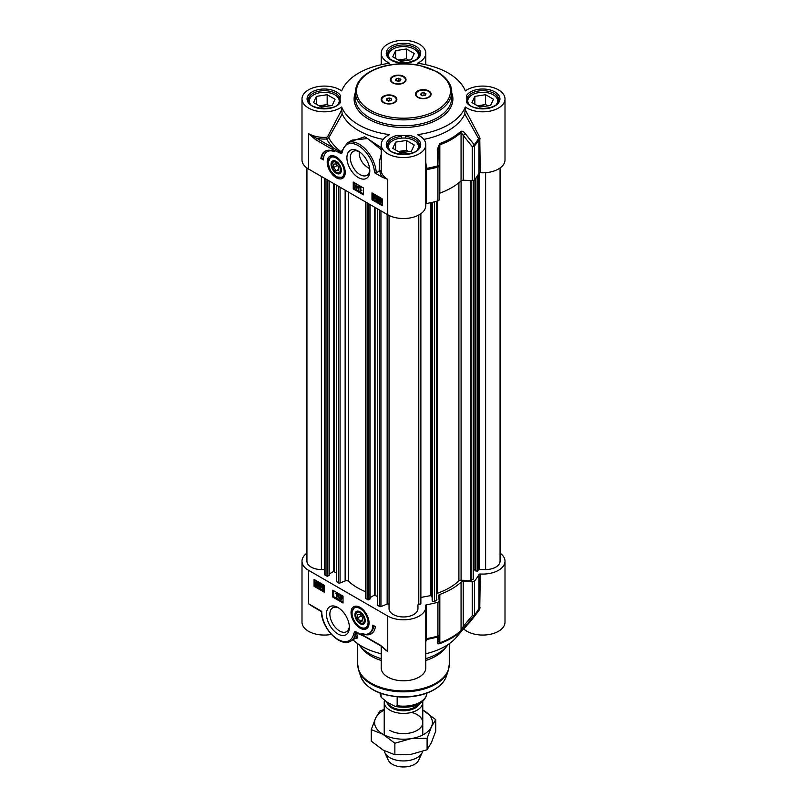 <?xml version="1.0" encoding="UTF-8"?>
<svg xmlns="http://www.w3.org/2000/svg" width="807" height="807" viewBox="0 0 807 807"><rect width="100%" height="100%" fill="white"/><g stroke="black" fill="none" stroke-linecap="round" stroke-linejoin="round"><path stroke-width="1.21" d="M389.872 730.375A19.277 11.127 0 0 0 419.317 728.872A19.277 11.127 0 0 0 411.55 712.399M384.223 710.069A28.911 16.695 0 0 0 375.578 718.19A28.911 16.695 0 0 0 383.063 734.309A28.911 16.695 0 0 0 410.985 738.637A28.911 16.695 0 0 0 431.422 726.835A28.911 16.695 0 0 0 423.937 710.705A28.911 16.695 0 0 0 422.777 710.069L435.75 719.632L431.422 726.835L427.105 738.244L410.985 738.637L394.865 743.237L383.063 734.309L371.25 729.609L375.578 718.19L379.895 710.987L384.223 709.383M371.25 729.609L371.25 741.129L383.063 750.046L394.865 754.757L410.985 754.374L427.105 749.764L431.422 742.571L435.75 731.152L435.75 719.632M394.865 743.237L394.865 754.757M427.105 738.244L427.105 749.764M473.538 180.354L473.538 578.659A1.2 0.696 180 0 1 473.184 579.154L471.187 580.304A1.2 0.696 180 0 1 470.269 580.505L461.079 580.233A2.411 1.392 0 0 0 458.901 580.889A65.044 37.556 180 0 1 437.586 593.195A2.411 1.392 0 0 0 436.92 593.548M474.99 569.803L473.538 569.52M500.068 168.007L500.068 561.208A14.455 8.342 180 0 1 485.612 569.56L479.469 569.56A1.2 0.696 0 0 0 478.329 570.035L477.149 571.225L474.99 570.62L475.01 179.174M324.686 569.56L321.388 569.56A14.455 8.342 180 0 1 306.932 561.208L306.932 168.007M329.054 575.078L327.692 576.259L325.039 575.119A1.2 0.696 180 0 1 324.686 574.634L324.686 178.357M336.408 572.839L333.483 571.538L329.195 574.019M365.571 591.723A65.044 37.556 180 0 1 348.563 581.322A2.411 1.392 0 0 0 345.144 580.929L340.06 582.977A1.2 0.696 180 0 1 338.516 582.906L336.549 581.373M369.939 598.683L368.577 599.863L365.924 598.723A1.2 0.696 180 0 1 365.571 598.239L365.571 201.962M377.293 596.444L374.367 595.142L370.08 597.624M389.045 604.645A1.2 0.696 0 0 0 388.399 604.029A1.2 0.696 0 0 0 387.148 604.08L380.944 606.582A1.2 0.696 180 0 1 379.401 606.511L377.434 604.978M420.84 213.744L420.871 603.818L418.783 604.413A1.2 0.696 0 0 0 417.955 605.079L417.955 608.619A14.455 8.342 180 0 1 403.5 616.962A14.455 8.342 180 0 1 389.045 608.619L389.045 215.459M432.138 597.251L430.706 595.596L420.871 597.442M436.92 599.793L436.92 599.762A1.2 0.696 180 0 1 436.92 599.793A1.2 0.696 180 0 1 436.567 600.287L434.57 601.447A1.2 0.696 180 0 1 432.572 601.165L432.159 600.267M422.686 701.253A19.277 11.127 180 0 1 422.777 702.292A19.277 11.127 180 0 1 410.874 712.571A19.277 11.127 180 0 1 389.872 710.16A19.277 11.127 180 0 1 384.223 702.292A19.277 11.127 180 0 1 384.455 700.587M397.155 696.804L397.155 705.671L395.349 706.508L387.451 702.423L381.197 697.339L380.884 693.384M422.565 751.458A19.277 11.127 180 0 1 422.122 752.679A19.277 11.127 180 0 1 408.503 760.557A19.277 11.127 180 0 1 389.872 757.682A19.277 11.127 180 0 1 384.878 752.679A19.277 11.127 180 0 1 384.293 750.742M422.122 752.679L418.631 760.244A15.656 9.038 180 0 1 407.565 766.65A15.656 9.038 180 0 1 392.424 764.31A15.656 9.038 180 0 1 388.369 760.244L384.878 752.679M381.217 658.653A48.188 27.821 180 0 1 369.435 653.66A48.188 27.821 180 0 1 359.519 645.348A48.188 27.821 180 0 1 358.893 644.5M381.217 660.489A45.777 26.429 180 0 1 371.129 656.091A45.777 26.429 180 0 1 361.718 648.192L359.519 645.348M448.107 644.5A48.188 27.821 180 0 1 447.482 645.348L445.282 648.192A45.777 26.429 180 0 1 425.783 660.489M447.482 645.348A48.188 27.821 180 0 1 425.783 658.653M439.129 635.301L439.169 634.776A2.411 1.392 180 0 1 439.179 634.847L439.179 600.973A2.411 1.392 180 0 0 439.169 600.902L438.705 595.687A2.411 1.392 0 0 1 438.695 595.616A2.411 1.392 0 0 1 439.825 594.446A68.06 39.291 0 0 0 461.059 582.18L461.059 630.539A68.06 39.291 180 0 1 439.825 642.796L438.705 640.576M500.068 553.138A22.283 12.862 180 0 1 505 561.208A22.283 12.862 180 0 1 480.256 573.999A1.2 0.696 0 0 0 478.975 574.483L478.975 608.357A78.904 45.555 180 0 1 474.546 614.894A2.411 1.392 180 0 1 472.246 615.68L463.218 626.424L463.218 581.534L472.246 581.807L472.246 615.68A2.411 1.221 39.7 0 0 474.223 615.832A78.541 45.343 0 0 0 474.334 615.701A78.541 45.343 0 0 0 478.612 609.376L478.975 608.357L478.612 609.376M368.658 625.828A12.044 6.95 60 0 1 366.933 627.705A12.044 6.95 60 0 1 366.761 627.796M360.063 607.358A12.741 7.354 -120 0 0 356.845 606.188A12.741 7.354 -120 0 0 353.688 621.44A12.741 7.354 -120 0 0 368.476 626.333A12.741 7.354 -120 0 0 360.063 607.358M354.717 606.945A12.044 6.95 60 0 1 354.888 606.844A12.044 6.95 60 0 1 357.37 606.279M349.33 626.282A13.79 7.959 60 0 1 346.516 631.669A13.79 7.959 60 0 1 339.616 630.993A13.79 7.959 60 0 1 330.608 618.838A13.79 7.959 60 0 1 332.726 607.792A13.79 7.959 60 0 1 338.799 608.044M337.911 607.489L337.911 607.489A16.201 9.351 -120 0 0 326.462 614.107A16.201 9.351 -120 0 0 337.911 633.939A16.201 9.351 -120 0 0 349.37 627.332A16.201 9.351 -120 0 0 337.911 607.489L337.911 607.489M439.179 600.973A2.411 1.392 180 0 1 437.818 602.234A78.904 45.555 180 0 1 426.5 604.786A1.2 0.696 0 0 0 425.642 605.452A1.2 0.696 0 0 0 425.652 605.532A22.283 12.862 180 0 1 425.783 606.945A22.283 12.862 180 0 1 412.024 618.828A22.283 12.862 180 0 1 387.743 616.044L387.743 651.451L380.42 645.257A1.2 0.696 120 0 0 380.662 645.802A1.2 0.696 120 0 0 380.773 645.852M425.783 642.069L426.5 638.66L426.5 604.786M478.783 609.114L474.334 615.701L456.732 636.915A59.022 34.076 180 0 1 425.783 653.751M425.783 639.901A1.2 1.1 -169.9 0 1 426.479 639.467A78.541 45.343 0 0 0 437.666 636.945L437.283 642.725C437.021 643.734 437.808 644.047 439.633 643.653A67.707 39.089 0 0 0 460.757 631.457L474.223 615.832A2.411 1.775 -140.1 0 0 474.546 614.894L474.546 581.02A2.411 1.392 180 0 1 472.246 581.807M478.975 574.483A78.904 45.555 180 0 1 474.546 581.02M437.283 642.725A2.411 2.25 4.8 0 0 438.695 640.849L438.695 640.849A2.411 2.25 4.8 0 0 438.695 640.819M437.818 602.234L437.818 636.098A2.411 0.857 74.4 0 1 437.666 636.945A2.411 2.25 4.6 0 0 439.169 635.038L439.169 635.038A2.411 2.25 4.6 0 0 439.179 634.887M465.145 626.636A2.411 1.21 40.4 0 1 463.218 626.424L461.059 630.539A2.411 1.664 -132.5 0 1 460.757 631.457M463.218 581.534A2.411 1.392 0 0 0 461.059 582.18M306.932 553.138A22.283 12.862 180 0 0 302 561.208A22.283 12.862 180 0 0 308.526 570.307L387.743 616.044M380.42 645.257L363.896 635.714L355.544 631.669L354.505 631.881A1.2 0.958 38.6 0 0 355.443 632.436L364.149 636.269L380.662 645.802L387.743 651.451A22.283 12.862 0 0 1 383.113 647.557M324.283 592.197L314.064 586.296L314.064 579.406L324.283 585.307L324.283 592.197M343.025 603.011L332.807 597.109L332.807 590.23L343.025 596.131L343.025 603.011M375.396 626.615A20.962 12.105 60 0 1 371.2 633.858A20.962 12.105 60 0 1 361.657 633.324A18.067 10.43 -120 0 0 369.092 633.414A18.067 10.43 -120 0 0 372.834 625.143L375.396 626.615M312.904 606.682L308.526 603.747L317.101 608.801M355.262 638.519L356.997 638.357L357.844 636.925L356.149 632.506A1.2 1.019 -33.1 0 0 355.443 632.436L356.24 637.772L350.813 641.091A24.089 13.911 -120 0 0 355.413 633.999A1.2 0.827 -168.1 0 1 353.728 633.808A22.889 13.215 60 0 1 336.186 638.297A22.889 13.215 60 0 1 321.731 611.373L308.526 603.747L308.526 570.307M381.217 653.751A59.022 34.076 180 0 1 352.992 639.83M302 561.208L302 622.187A22.283 12.862 0 0 0 331.374 634.393M463.511 628.754L463.702 628.905C468.04 624.467 473.396 617.96 479.751 609.376L480.256 573.999M463.702 628.905A22.283 12.862 0 0 0 488.76 634.574A22.283 12.862 0 0 0 505 622.187L505 561.208M479.751 609.376A1.2 0.656 38.6 0 0 478.702 609.255M381.217 646.125L381.217 667.924A22.283 12.862 0 0 0 403.5 680.795A22.283 12.862 0 0 0 425.783 667.924L425.783 606.945M359.7 633.979A78.198 45.142 0 0 1 356.149 632.506L355.897 632.284A1.2 0.777 113.5 0 1 355.544 631.669M363.896 635.714A1.2 0.696 120 0 0 364.149 636.269M366.6 634.211A20.962 12.105 -120 0 0 371.623 633.596M373.661 625.617A18.067 10.43 60 0 1 369.949 632.92L369.092 633.414M340.635 596.625L340.08 597.23L340.635 597.543M333.654 590.714L333.654 596.615L343.025 602.032M332.807 597.109L333.654 596.615M322.83 585.64L323.365 588.888M314.922 579.9L314.922 585.801L324.283 591.208M314.064 586.296L314.922 585.801M340.705 595.637L341.563 595.536L342.027 598.794L341.048 598.824L341.048 599.762L339.152 597.725L341.048 595.828L341.512 599.087M341.563 599.056L341.048 599.762M338.758 594.446L339.606 594.345L338.113 598.138L338.758 594.446L338.113 598.138M337.144 592.963L335.641 593.68L337.407 593.125L336.902 597.372L336.479 594.053L335.641 593.68L336.902 593.417L336.902 597.372M317.958 583.794L316.717 584.682L317.988 585.61M316.455 582.392L316.526 584.298M318.412 582.876L318.109 586.326L315.547 585.448L315.335 583.219L315.83 581.968L318.029 583.148L318.926 582.573L319.108 584.793L318.341 586.124M316.112 581.877L317.484 581.827L318.533 582.856M319.027 586.275L320.117 587.607L320.833 587.062L319.098 585.489L319.431 583.653L321.125 584.631L319.764 584.308L319.582 585.257L321.277 587.274L321.015 588.041L320.117 588L319.027 586.275L319.976 586.185L320.631 587.314L321.347 586.76M319.431 583.653L321.63 584.339L321.125 585.095M320.167 584.54L321.791 586.971L321.519 587.748L320.117 588M322.376 585.378L323.294 585.226L324.283 586.729M324.283 588.898L323.688 589.392M340.635 598.138L339.565 597.523L340.635 596.363L340.635 598.138M342.027 598.35L341.512 598.643M341.563 598.088L341.048 598.38M341.563 595.536L341.048 595.828M340.08 597.23L339.565 597.523M339.606 594.345L339.101 594.638M337.407 593.125L336.902 593.417M317.938 583.733L318.129 584.843L316.969 585.741L316.213 584.974L317.938 583.733M317.766 585.832L316.969 585.741L317.484 585.438M317.746 583.35L316.011 584.591L315.809 583.471L316.98 582.563L317.746 583.35M316.152 582.472L316.98 582.563M318.745 583.229L318.24 583.522M319.158 582.936L318.644 583.229M316.364 583.764L315.86 584.056M316.717 584.682L316.213 584.974M317.05 585.105L316.536 585.398M319.976 586.185L319.461 586.487M320.086 584.964L319.582 585.257M321.63 584.339L321.125 584.631M323.294 585.226L322.78 585.519L323.889 588.172L322.78 589.544L321.67 586.891L322.598 585.136M323.98 589.332L322.78 589.544M322.104 587.143L322.78 585.922L323.456 587.92L322.78 589.14L322.104 587.143L322.608 586.84M365.198 621.148A7.283 4.206 -120 0 0 365.218 620.744A7.283 4.206 -120 0 0 360.063 611.817A7.283 4.206 -120 0 0 354.909 614.652A7.283 4.206 -120 0 0 359.821 623.569A7.283 4.206 -120 0 0 365.198 621.148M365.208 620.472A6.658 3.843 60 0 1 365.198 620.593A6.658 3.843 60 0 1 360.507 622.943A6.658 3.843 60 0 1 360.275 622.802M355.806 615.055A6.658 3.843 60 0 1 355.806 614.793A6.658 3.843 60 0 1 360.285 611.948M360.063 612.846A6.022 3.48 60 0 1 364.32 620.22A6.022 3.48 60 0 1 360.063 622.681A6.022 3.48 60 0 1 355.806 615.307A6.022 3.48 60 0 1 360.063 612.846M357.501 614.581L360.063 614.359L362.615 617.537L362.615 620.946L360.063 621.168L357.501 617.991L357.501 614.581M360.063 621.168L362.615 619.695M357.501 617.991L361.243 615.832M341.361 170.015A6.658 3.843 60 0 1 336.66 172.476A6.658 3.843 60 0 1 336.428 172.345M331.959 164.598A6.658 3.843 60 0 1 331.949 164.325A6.658 3.843 60 0 1 336.438 161.491M336.206 162.389A6.022 3.48 60 0 1 340.473 169.763A6.022 3.48 60 0 1 336.206 172.224A6.022 3.48 60 0 1 331.949 164.85A6.022 3.48 60 0 1 336.206 162.389M333.654 164.124L336.206 163.902L338.769 167.079L338.769 170.489L336.206 170.711L333.654 167.533L333.654 164.124M333.654 167.533L337.397 165.374M336.206 170.711L338.769 169.238M330.87 156.487A12.044 6.95 60 0 1 331.041 156.376A12.044 6.95 60 0 1 333.523 155.822M344.811 175.371A12.044 6.95 60 0 1 343.086 177.247A12.044 6.95 60 0 1 342.914 177.338M336.206 161.36L336.206 161.36A7.283 4.206 -120 0 0 331.062 164.325A7.283 4.206 -120 0 0 336.206 173.253A7.283 4.206 -120 0 0 341.361 170.277A7.283 4.206 -120 0 0 336.206 161.36L336.206 161.36M400.625 61.393L392.747 56.843L395.632 50.639L406.375 48.975L414.253 53.524L411.368 59.728L400.625 61.393M408.685 60.142L406.375 58.81L398.315 60.061M406.375 48.975L406.375 58.81M395.632 50.639L395.632 58.508M405.79 60.586A8.009 4.62 0 0 0 399.808 60.918M419.156 56.016A15.656 9.038 0 0 0 419.156 55.774A15.656 9.038 0 0 0 418.621 53.433A15.656 9.038 0 0 0 414.576 49.378A15.656 9.038 0 0 0 414.314 49.237M392.686 49.237A15.656 9.038 0 0 0 392.424 49.378A15.656 9.038 0 0 0 387.844 55.774A15.656 9.038 0 0 0 387.844 56.016M389.922 58.77A14.94 8.625 180 0 1 389.075 57.418A14.94 8.625 180 0 1 392.938 49.086A14.94 8.625 180 0 1 414.062 49.086A14.94 8.625 180 0 1 417.078 58.77M400.625 152.856L392.747 148.317L395.632 142.113L406.375 140.448L414.253 144.988L411.368 151.191L400.625 152.856M408.685 151.605L406.375 150.284L398.315 151.524M406.375 140.448L406.375 150.284M395.632 142.113L395.632 149.981M405.79 152.059A8.009 4.62 0 0 0 399.808 152.382M419.156 147.237L419.156 147.469A15.656 9.038 0 0 0 419.156 147.237A15.656 9.038 0 0 0 418.621 144.897A15.656 9.038 0 0 0 414.576 140.852A15.656 9.038 0 0 0 414.314 140.7M392.686 140.7A15.656 9.038 0 0 0 392.424 140.852A15.656 9.038 0 0 0 387.844 147.237A15.656 9.038 0 0 0 387.844 147.489L387.844 147.237M389.922 150.243A14.94 8.625 180 0 1 389.075 148.881A14.94 8.625 180 0 1 392.938 140.549A14.94 8.625 180 0 1 414.062 140.549A14.94 8.625 180 0 1 417.078 150.243M321.408 107.119L313.54 102.58L316.415 96.376L327.168 94.712L335.036 99.251L332.151 105.455L321.408 107.119M329.468 105.878L327.168 104.547L319.108 105.798M327.168 94.712L327.168 104.547M316.415 96.376L316.415 104.244M326.573 106.322A8.009 4.62 0 0 0 320.591 106.655M339.949 101.511L339.949 101.743A15.656 9.038 0 0 0 339.949 101.511A15.656 9.038 0 0 0 339.414 99.17A15.656 9.038 0 0 0 335.359 95.115A15.656 9.038 0 0 0 335.097 94.964M313.479 94.964A15.656 9.038 0 0 0 313.217 95.115A15.656 9.038 0 0 0 308.627 101.511A15.656 9.038 0 0 0 308.637 101.753L308.627 101.511M310.705 104.507A14.94 8.625 180 0 1 309.858 103.145A14.94 8.625 180 0 1 313.721 94.823A14.94 8.625 180 0 1 334.844 94.823A14.94 8.625 180 0 1 337.871 104.507M479.832 107.119L471.964 102.58L474.849 96.376L485.592 94.712L493.46 99.251L490.585 105.455L479.832 107.119M487.892 105.878L485.592 104.547L477.532 105.798M485.592 94.712L485.592 104.547M474.849 96.376L474.849 104.244M485.007 106.322A8.009 4.62 0 0 0 479.015 106.655M498.373 101.511L498.373 101.743A15.656 9.038 0 0 0 498.373 101.511A15.656 9.038 0 0 0 497.838 99.17A15.656 9.038 0 0 0 493.783 95.115A15.656 9.038 0 0 0 493.521 94.964M471.903 94.964A15.656 9.038 0 0 0 471.641 95.115A15.656 9.038 0 0 0 467.051 101.511A15.656 9.038 0 0 0 467.061 101.753L467.051 101.511M469.129 104.507A14.94 8.625 180 0 1 468.282 103.145A14.94 8.625 180 0 1 472.156 94.823A14.94 8.625 180 0 1 493.279 94.823A14.94 8.625 180 0 1 496.295 104.507M430.504 94.439A7.223 4.176 180 0 1 430.504 94.631A7.223 4.176 180 0 1 428.598 97.465M428.82 90.949A7.828 4.519 180 0 1 428.82 97.334A7.828 4.519 180 0 1 417.744 97.334L417.744 97.334A7.828 4.519 180 0 1 417.744 90.949A7.828 4.519 180 0 1 428.82 90.949M417.965 97.465A7.223 4.176 180 0 1 416.049 94.631A7.223 4.176 180 0 1 416.059 94.439M396.237 99.735A7.223 4.176 180 0 1 396.247 99.937A7.223 4.176 180 0 1 394.33 102.761M394.552 96.245A7.828 4.519 180 0 1 394.552 102.64A7.828 4.519 180 0 1 383.486 102.64L383.486 102.64A7.828 4.519 180 0 1 383.486 96.245A7.828 4.519 180 0 1 394.552 96.245M383.708 102.761A7.223 4.176 180 0 1 381.792 99.937A7.223 4.176 180 0 1 381.802 99.735M403.732 76.463A7.828 4.519 180 0 1 403.732 82.859A7.828 4.519 180 0 1 392.666 82.859L392.666 82.859A7.828 4.519 180 0 1 392.666 76.463A7.828 4.519 180 0 1 403.732 76.463M405.417 79.964A7.223 4.176 180 0 1 405.427 80.155A7.223 4.176 180 0 1 403.51 82.98M392.888 82.98A7.223 4.176 180 0 1 390.971 80.155A7.223 4.176 180 0 1 390.981 79.964M480.256 172.718L479.751 137.271A1.2 0.525 -35.4 0 0 478.612 138.3A78.541 45.343 180 0 1 474.223 144.756L465.145 133.518A2.411 1.089 141 0 1 463.218 135.364L472.246 146.652A2.411 1.392 0 0 0 474.546 145.875A2.411 1.775 -140.1 0 0 474.223 144.756A2.411 1.1 141.6 0 1 472.246 146.652L472.246 180.526A2.411 1.392 0 0 0 474.546 179.739A78.904 45.555 0 0 0 478.975 173.202A1.2 0.696 180 0 1 480.256 172.718A22.283 12.862 0 0 0 505 159.927L505 98.948A22.283 12.862 180 0 1 490.091 111.094A22.283 12.862 180 0 1 465.316 106.988L464.802 113.999A63.36 36.577 180 0 1 423.816 139.389M472.246 180.526L463.218 180.254L463.218 135.364L461.059 132.54A2.411 1.664 -132.5 0 0 460.757 131.41A67.707 39.089 180 0 1 439.633 143.606L437.283 149.608L437.666 165.869A2.411 0.857 74.4 0 1 437.818 167.079A2.411 1.392 0 0 0 439.179 165.828A2.411 1.392 0 0 0 439.169 165.758L437.666 165.869A78.541 45.343 180 0 1 426.479 168.401L425.783 161.975M425.783 203.838A1.2 0.696 180 0 1 426.5 203.505A78.904 45.555 0 0 0 437.818 200.943A2.411 1.392 0 0 0 439.179 199.692L439.179 165.828A2.411 2.411 0 0 0 439.179 165.758L438.705 149.517L439.825 144.806A68.06 39.291 0 0 0 461.059 132.54L461.059 180.899A2.411 1.392 180 0 1 463.218 180.254M461.059 180.899A68.06 39.291 180 0 1 439.825 193.155L439.825 144.806A2.411 1.049 70 0 0 439.633 143.606M439.179 193.498A2.411 1.392 180 0 1 439.825 193.155M439.179 199.692A2.411 1.392 0 0 0 439.169 199.622L439.169 165.899M302 98.948L302 159.927A22.283 12.862 0 0 0 308.526 169.026L387.743 214.763A22.283 12.862 0 0 0 412.024 217.547A22.283 12.862 0 0 0 425.783 205.664L425.783 144.685A22.283 12.862 180 0 1 403.5 157.547A22.283 12.862 180 0 1 381.217 144.685A22.283 12.862 180 0 1 389.579 134.638A63.36 36.577 0 0 1 341.684 106.988A22.283 12.862 180 0 1 316.909 111.094A22.283 12.862 180 0 1 302 98.948A22.283 12.862 180 0 1 316.909 86.813A22.283 12.862 180 0 1 341.684 90.909A63.36 36.577 0 0 1 389.579 63.259A22.283 12.862 180 0 1 381.217 53.212A22.283 12.862 180 0 1 403.5 40.35A22.283 12.862 180 0 1 425.783 53.212A22.283 12.862 180 0 1 417.421 63.259A63.36 36.577 0 0 1 465.316 90.909A22.283 12.862 180 0 1 490.091 86.813A22.283 12.862 180 0 1 505 98.948M401.432 138.108L401.432 136.494L397.478 135.364A63.36 36.577 0 0 0 409.522 135.364L405.568 136.494L405.568 138.108M374.872 197.392L374.196 198.613L373.52 196.605L374.196 195.385L374.872 197.392M374.7 195.092L374.024 196.313L375.174 198.3M374.196 199.006L373.086 196.353L374.196 194.991L375.305 197.634L374.196 199.006L375.104 198.855M373.792 194.84L375.477 195.546L375.82 197.342L374.7 198.714M374.014 194.608L374.7 194.699M377.515 198.048L376.859 196.928L376.133 197.473L377.878 199.047L377.545 200.872L375.85 199.894L377.212 200.217L377.394 199.268L375.689 197.261L375.961 196.484L376.859 196.525L377.515 198.048M376.859 196.928L376.133 197.473L376.647 197.17L377.999 198.461L376.859 198.784L377.373 198.492M377.373 196.626L376.647 197.17M377.999 198.461L377.878 199.047M378.382 198.754L377.545 200.872M377.313 199.692L375.85 199.44M375.961 196.484L377.363 196.232L378.463 197.967L377.948 198.26M379.502 198.623L379.552 200.499M379.038 200.792L378.836 199.692L380.006 198.794L380.763 199.551L379.038 200.792M379.199 198.704L380.006 198.794M379.229 201.175L380.965 199.934L381.166 201.054L379.996 201.962L379.229 201.175L381.025 201.841M380.985 199.995L379.744 200.882M380.823 202.063L379.996 201.962L380.511 201.669M378.564 201.659L378.856 198.199L381.661 199.43L381.146 202.557L378.977 201.417M379.149 198.108L380.5 198.048L381.55 199.057M381.661 199.43L382.175 199.137L381.429 199.077M382.175 199.137L381.247 199.733M381.761 199.43L382.145 201.014L381.368 202.355M360.497 187.406L360.497 190.482L361.324 190.381L360.073 191.108L360.073 187.163L361.001 187.113L360.497 190.482M361.001 190.18L361.839 190.089L361.324 190.381M361.839 190.553L360.346 191.269L361.839 190.089M361.001 187.113L360.073 187.163M358.217 190.089L359.196 186.588M359.71 186.296L358.863 186.397M356.341 186.387L357.41 187.012L356.341 188.162L356.341 186.387M356.855 186.689L356.855 187.607M356.341 185.943L357.814 187.244L356.26 188.899L355.463 185.882L355.917 184.763L356.341 185.943L358.328 186.508L357.814 186.8M358.328 186.508L357.814 187.244M358.328 186.952L356.26 188.899M356.341 185.005L356.855 184.712L355.917 184.763M356.855 184.712L356.855 185.65M372.834 193.367L372.834 199.268L382.205 204.675M354.102 182.553L354.102 188.455L363.463 193.862M371.987 192.873L382.205 198.774L382.205 205.664L371.987 199.763L371.987 192.873M371.987 199.763L372.834 199.268M353.244 182.059L363.463 187.96L363.463 194.84L353.244 188.939L353.244 182.059M353.244 188.939L354.102 188.455M320.883 158.454A20.962 12.105 60 0 1 325.07 151.212A20.962 12.105 60 0 1 334.612 151.746A18.067 10.43 -120 0 0 327.178 151.655A18.067 10.43 -120 0 0 323.436 159.927L320.883 158.454L321.731 157.96L323.466 158.959M325.503 150.98A20.962 12.105 -120 0 0 321.731 157.96M327.178 151.655L328.025 151.161A18.067 10.43 60 0 1 330.527 150.364M466.86 101.168L466.86 98.948A63.36 36.577 0 0 1 466.577 102.428L466.819 101.016C469.25 112.506 500.421 109.47 498.736 99.937A16.019 9.25 180 0 0 483.867 90.707A16.019 9.25 180 0 0 466.86 98.605M308.556 133.639L315.86 139.813A1.2 0.696 -60 0 1 316.707 138.34L308.556 133.639M315.86 139.813L332.373 149.356A1.2 0.696 -60 0 1 333.22 147.873L316.707 138.34A23.494 13.558 0 0 0 326.724 138.996L326.603 137.321A22.283 12.862 180 0 1 308.526 133.619L308.526 169.026M332.373 149.356L340.725 153.401A1.2 0.777 -66.5 0 1 340.927 152.462L333.22 147.873A80.246 46.332 0 0 1 326.724 138.996L328.742 137.805A1.2 0.514 35.1 0 0 327.581 136.776L326.603 137.321M340.725 153.401L341.764 153.189A1.2 0.958 -141.4 0 1 341.532 152.22L342.208 150.526A1.2 0.827 11.9 0 0 342.541 151.262A22.889 13.215 60 0 1 359.66 146.481A22.889 13.215 60 0 1 374.519 172.698L382.488 177.308L387.743 179.356A22.283 12.862 180 0 1 381.217 170.438L376.223 172.698L374.519 172.698M342.37 149.84L341.27 151.898A78.198 45.142 180 0 1 328.742 137.805L342.198 113.999L341.684 109.903L327.581 136.776M376.223 172.698A24.089 13.911 -120 0 0 365.329 149.043A24.089 13.911 -120 0 0 347.161 143L352.145 140.115L367.659 138.562L381.217 149.688M381.217 147.681L364.703 136.766L347.928 142.557M381.217 154.288L379.512 160.986L379.169 171.003M341.684 109.903L341.684 106.988M464.802 113.999L478.975 139.339L478.975 173.202M425.783 169.974A1.2 0.696 180 0 1 426.5 169.631L426.479 168.401L425.783 168.481M381.217 170.438L381.217 168.724M439.179 165.758L438.705 149.517L437.283 149.608M465.145 133.518C463.793 131.561 462.33 130.855 460.757 131.41M369.777 169.924A13.79 7.959 60 0 1 366.953 175.311A13.79 7.959 60 0 1 360.063 174.625A13.79 7.959 60 0 1 351.055 162.479A13.79 7.959 60 0 1 353.163 151.434A13.79 7.959 60 0 1 359.246 151.686M358.358 177.58A16.201 9.351 -120 0 0 369.808 170.963A16.201 9.351 -120 0 0 358.358 151.131A16.201 9.351 -120 0 0 346.909 157.738A16.201 9.351 -120 0 0 358.358 177.58M336.206 177.711A12.741 7.354 -120 0 0 344.629 175.876A12.741 7.354 -120 0 0 342.582 163.629A12.741 7.354 -120 0 0 332.998 155.731A12.741 7.354 -120 0 0 327.349 164.073A12.741 7.354 -120 0 0 336.206 177.711M369.646 168.663C362.585 164.689 359.105 159.029 359.216 151.666M394.129 96.588A7.223 4.176 180 0 1 396.247 99.543A7.223 4.176 180 0 1 391.788 103.397A7.223 4.176 180 0 1 383.91 102.489A7.223 4.176 180 0 1 381.792 99.543A7.223 4.176 180 0 1 386.25 95.68A7.223 4.176 180 0 1 394.129 96.588M387.057 98.404L389.741 97.99L391.708 99.12L390.992 100.673L388.298 101.087L386.331 99.957L387.057 98.404L387.057 100.371M390.447 100.754L387.592 100.683M389.741 97.99L389.741 100.35M428.386 91.292A7.223 4.176 180 0 1 430.504 94.237A7.223 4.176 180 0 1 426.046 98.091A7.223 4.176 180 0 1 418.167 97.193A7.223 4.176 180 0 1 416.049 94.237A7.223 4.176 180 0 1 420.518 90.384A7.223 4.176 180 0 1 428.386 91.292M421.315 93.108L423.998 92.684L425.965 93.824L425.249 95.377L422.555 95.791L420.588 94.651L421.315 93.108L421.315 95.075M424.714 95.458L421.849 95.377M423.998 92.684L423.998 95.044M393.09 82.718A7.223 4.176 180 0 1 390.971 79.762A7.223 4.176 180 0 1 395.43 75.908A7.223 4.176 180 0 1 403.308 76.816A7.223 4.176 180 0 1 405.427 79.762A7.223 4.176 180 0 1 400.968 83.625A7.223 4.176 180 0 1 393.09 82.718M396.237 78.632L398.92 78.218L400.887 79.348L400.171 80.902L397.478 81.315L395.511 80.186L396.237 78.632L396.237 80.599M399.626 80.982L396.772 80.912M398.92 78.218L398.92 80.579M465.316 106.988A63.36 36.577 0 0 1 417.421 134.638A22.283 12.862 180 0 1 425.783 144.685M466.86 98.948A63.36 36.577 0 0 0 466.577 95.478A17.229 9.946 0 0 1 493.037 90.989A17.229 9.946 0 0 1 493.037 106.907A17.229 9.946 0 0 1 466.577 102.428M340.423 102.428A17.229 9.946 0 0 1 313.963 106.907A17.229 9.946 0 0 1 313.963 90.989A17.229 9.946 0 0 1 340.423 95.478A63.36 36.577 0 0 0 340.14 98.948A63.36 36.577 0 0 0 340.423 102.428L340.181 101.016C339.233 111.648 306.489 110.166 308.264 99.937A16.019 9.25 180 0 1 323.133 90.707A16.019 9.25 180 0 1 340.14 98.605M409.522 62.532A63.36 36.577 0 0 0 397.478 62.532A17.229 9.946 0 0 1 389.71 47.26A17.229 9.946 0 0 1 417.29 47.26A17.229 9.946 0 0 1 409.522 62.532M383.184 139.389A63.36 36.577 180 0 1 342.198 113.999M479.751 137.271L465.316 109.903M437.586 593.195L437.586 201.014M458.901 580.889L458.901 182.755M461.079 580.233L461.079 180.879M470.269 580.505L470.269 180.465M471.187 580.304L471.187 180.496M473.184 579.154L473.184 180.445M474.92 569.782L474.92 179.285M475.323 570.882L475.323 178.791M477.149 571.225L477.149 176.269M477.754 571.043L477.754 175.321M478.329 570.035L478.329 174.373M479.469 569.56L479.469 172.819M485.612 569.56L485.612 172.688M321.388 569.56L321.388 176.451M325.039 575.119L325.039 178.559M327.017 576.259L327.017 179.699M327.692 576.259L327.692 180.092M329.054 575.472L329.054 180.879M333.483 571.538L333.483 183.431M334.169 571.538L334.169 183.825M336.549 581.766L336.549 185.207M338.516 582.906L338.516 186.346M340.06 582.977L340.06 187.234M345.144 580.929L345.144 190.17M348.563 581.322L348.563 192.137M365.924 598.723L365.924 202.164M367.901 599.863L367.901 203.303M368.577 599.863L368.577 203.697M369.939 599.076L369.939 204.484M374.367 595.142L374.367 207.036M375.053 595.142L375.053 207.429M377.434 605.371L377.434 208.811M379.401 606.511L379.401 209.941M380.944 606.582L380.944 210.839M387.148 604.08L387.148 214.42M418.783 604.413L418.783 215.025M420.538 604.08L420.538 213.956M430.706 595.596L430.706 202.688M431.311 595.778L431.311 202.557M432.159 600.438L432.159 202.365L432.138 600.358M432.572 601.165L432.572 202.275M434.57 601.447L434.57 201.8M436.567 600.287L436.567 201.286M418.47 704.097A16.261 9.391 180 0 1 392 707.063A16.261 9.391 180 0 1 387.663 702.544M386.846 702.07A16.745 9.664 0 0 0 391.657 707.941A16.745 9.664 0 0 0 408.039 710.402A16.745 9.664 0 0 0 419.781 703.371M426.974 693.072A23.494 13.558 180 0 1 397.155 705.671M380.884 696.27A23.494 13.558 180 0 1 380.026 693.072M449.277 643.704L449.277 664.494A45.777 26.429 180 0 1 421.012 688.906A45.777 26.429 180 0 1 371.129 683.176A45.777 26.429 180 0 1 357.723 664.494L357.723 643.704M446.311 676.387C443.325 684.316 435.941 690.197 424.149 694.04C416.634 696.37 408.635 697.349 400.151 696.996C379.28 695.412 366.126 688.542 360.689 676.387A43.608 25.178 180 0 0 372.663 689.42A43.608 25.178 180 0 0 416.281 695.695A43.608 25.178 180 0 0 446.311 676.387L448.288 670.496A45.606 26.328 180 0 1 416.866 690.691A45.606 26.328 180 0 1 371.25 684.134A45.606 26.328 180 0 1 358.712 670.496L357.723 664.494M439.169 634.776L439.169 601.054M439.633 643.653A2.411 1.049 70 0 0 439.825 642.796L439.825 594.446M438.695 640.849L439.169 635.038A2.411 2.411 0 0 0 439.179 634.847A2.411 1.392 180 0 1 437.818 636.098A78.904 45.555 180 0 1 426.5 638.66A1.2 0.696 180 0 0 425.783 638.993M354.505 631.881L353.728 633.808M480.256 607.873A1.2 0.696 0 0 0 478.975 608.357M356.27 632.688A1.2 1.029 -32.5 0 0 355.423 632.648A1.2 0.938 31.5 0 1 354.334 632.123M317.484 581.827L316.98 582.119M319.108 584.793L318.604 585.095M319.017 583.986L318.503 584.278M316.314 583.179L315.809 583.471M320.732 585.085L320.218 585.388M368.053 623.014A11.318 6.537 -120 0 0 360.608 608.861A11.318 6.537 -120 0 0 352.074 612.513A11.318 6.537 -120 0 0 359.508 626.666A11.318 6.537 -120 0 0 368.053 623.014M359.993 607.328A12.044 6.95 -120 0 0 354.545 607.035L351.862 612.17C350.884 619.816 360.668 631.528 366.59 627.896A12.044 6.95 -120 0 0 369.071 623.054A12.044 6.95 -120 0 0 369.071 623.044M336.146 156.861A12.044 6.95 -120 0 0 330.699 156.578L328.005 162.822L330.406 170.58L336.358 176.884L342.743 177.439A12.044 6.95 -120 0 0 345.225 172.587M336.206 158.061A11.318 6.537 -120 0 0 328.207 162.681A11.318 6.537 -120 0 0 336.206 176.551A11.318 6.537 -120 0 0 344.216 171.931A11.318 6.537 -120 0 0 336.206 158.061M370.282 110.256A46.977 27.125 180 0 1 370.282 71.904A46.977 27.125 180 0 1 436.718 71.904A46.977 27.125 180 0 1 436.718 110.256A46.977 27.125 180 0 1 370.282 110.256M355.312 92.069A48.188 27.821 0 0 0 369.435 111.739A48.188 27.821 0 0 0 421.94 117.761A48.188 27.821 0 0 0 451.688 92.069C451.96 87.63 449.691 79.399 437.323 71.843L419.499 65.337C406.113 62.734 393.15 63.329 380.622 67.112C364.522 72.539 356.089 80.851 355.312 92.069L355.312 97.97A48.188 27.821 180 0 0 369.435 117.64A48.188 27.821 180 0 0 421.94 123.663A48.188 27.821 180 0 0 451.688 97.97L451.688 92.069M405.568 136.494A16.019 9.25 180 0 1 419.519 145.663C421.234 156.76 385.766 156.76 387.481 145.663A16.019 9.25 180 0 1 401.432 136.494M374.024 196.313L373.52 196.605M375.477 195.546L374.973 195.839M379.351 199.4L378.836 199.692M380.5 198.048L379.996 198.34M381.086 198.482L380.571 198.774M382.145 201.014L381.63 201.316M397.478 135.364A17.229 9.946 0 0 0 389.71 150.647A17.229 9.946 0 0 0 417.29 150.647A17.229 9.946 0 0 0 409.522 135.364M355.312 92.694A49.388 28.517 0 0 0 368.577 119.113A49.388 28.517 0 0 0 427.327 123.925A49.388 28.517 0 0 0 451.688 92.694M341.764 153.189L341.936 152.947A1.2 0.938 -148.5 0 1 341.704 151.928L341.442 151.555M341.936 152.947L342.541 151.262M480.256 138.844A1.2 0.696 0 0 0 478.975 139.339A78.904 45.555 0 0 1 474.546 145.875L474.546 179.739M426.5 203.505L426.5 169.631A78.904 45.555 0 0 0 437.818 167.079L437.818 200.943M380.026 170.802A23.494 13.558 0 0 0 382.488 177.308M387.743 214.763L387.743 179.356M399.364 62.633C392.081 60.525 388.54 58.83 388.762 57.569L387.481 54.2A16.019 9.25 180 0 1 403.5 44.95A16.019 9.25 180 0 1 419.519 54.2L418.238 57.569C418.46 58.83 414.919 60.525 407.636 62.633M474.99 179.204L474.99 570.62M329.195 180.96L329.195 575.28M336.408 185.126L336.408 581.575M370.08 204.564L370.08 598.885M377.293 208.731L377.293 605.179M420.871 213.724L420.871 603.818M426.994 692.608C424.936 706.579 408.635 708.617 395.349 706.508M381.197 697.339L380.006 692.608M384.223 702.292L384.223 734.955M422.777 702.292L422.777 734.955M448.288 670.496L449.277 664.494M360.689 676.387L358.712 670.496M312.884 606.672L321.388 611.585C321.257 627.866 340.423 648.001 350.813 641.091M315.83 581.968L316.344 581.676M318.109 586.326L318.624 586.033M320.924 588.101L321.428 587.809M355.806 615.307L355.806 614.793M331.949 164.85L331.949 164.325M392.938 49.086L392.424 49.378M414.062 49.086L414.576 49.378M392.938 140.549L392.424 140.852M414.062 140.549L414.576 140.852M313.721 94.823L313.217 95.115M334.844 94.823L335.359 95.115M472.156 94.823L471.641 95.115M493.279 94.823L493.783 95.115M376.052 196.424L376.566 196.131M378.856 198.199L379.371 197.907M381.146 202.557L381.661 202.264M342.208 150.526L347.161 143M425.783 64.701L425.783 53.212M381.217 64.701L381.217 53.212M381.217 168.814L381.217 144.685M340.14 101.168L340.14 98.948"/></g></svg>
